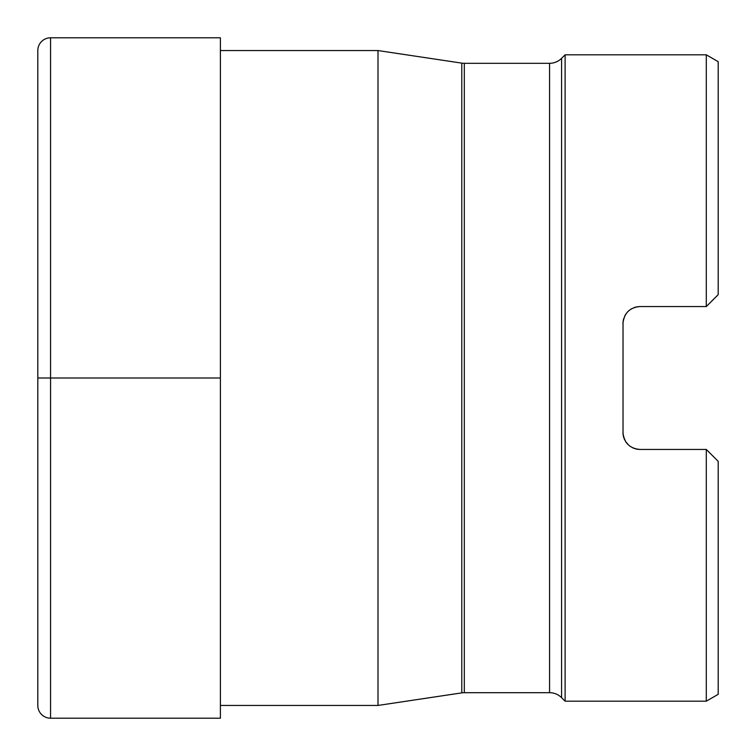 <?xml version="1.0" encoding="UTF-8"?>
<svg xmlns="http://www.w3.org/2000/svg" width="756" height="756" viewBox="0 0 756 756"><rect width="100%" height="100%" fill="white"/><g stroke="black" fill="none" stroke-linecap="round" stroke-linejoin="round"><path stroke-width="1.13" d="M220.393 705.442L378 705.442L378 50.557L461.793 63.126A17.01 17.01 0 0 0 464.316 63.315L549.565 63.315A17.01 17.01 0 0 0 561.585 58.335L565.11 54.81L706.293 54.81L706.293 306.558L639.756 306.558M220.393 50.557L378 50.557M220.393 37.8L220.393 718.2L50.567 718.2L50.567 37.8L220.393 37.8M378 705.442L461.793 692.874L461.793 63.126M565.11 54.81L565.11 701.19L561.585 697.665A17.01 17.01 0 0 0 549.565 692.685L464.316 692.685A17.01 17.01 0 0 0 461.793 692.874M623.379 319.76L622.944 323.568C624.069 313.135 629.739 307.465 639.954 306.558L636.07 307.012M636.023 307.021L631.506 308.807L628.661 310.848M626.242 313.504L624.645 316.15M623.653 318.72L623.398 319.684M565.11 701.19L706.293 701.19L706.293 449.442L639.954 449.442C629.739 448.535 624.069 442.865 622.944 432.432L623.284 435.815M623.341 436.089L625.524 441.438L628.661 445.142M629.824 446.087L632.791 447.864M632.819 447.873L636.004 448.979M636.032 448.979L638.121 449.338M623.029 434.124L623.029 321.876M627.773 311.699L626.913 312.653M623.36 319.826L622.944 323.568M634.227 307.55L636.108 307.002M638.177 306.652L639.954 306.558M627.745 444.282L626.885 443.318M626.233 442.487L625.524 441.438M623.653 437.289L624.749 440.058M638.158 449.347L639.954 449.442M717.945 461.094L706.293 449.442L718.191 461.34L718.191 694.32L706.293 701.19M706.293 54.81L718.191 61.68L718.191 294.66L706.293 306.558L717.945 294.906M50.567 718.2A12.776 12.776 0 0 1 37.809 706.047L37.809 49.953A12.776 12.776 0 0 1 50.567 37.8M220.393 378L37.809 378M549.565 692.685L549.565 63.315M464.316 692.685L464.316 63.315M561.585 697.665L561.585 58.335"/></g></svg>
